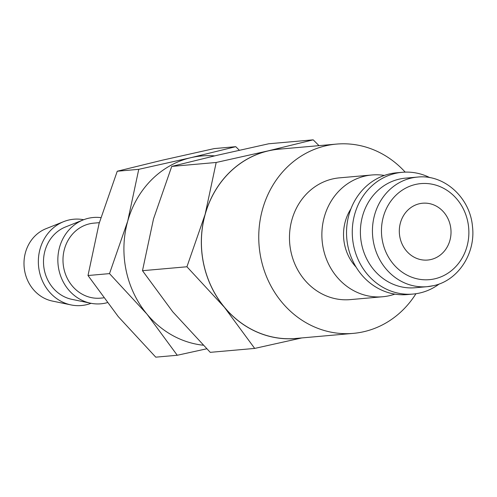 <?xml version="1.0" encoding="UTF-8"?>
<svg xmlns="http://www.w3.org/2000/svg" width="497" height="497" viewBox="0 0 497 497"><rect width="100%" height="100%" fill="white"/><g stroke="black" fill="none" stroke-linecap="round" stroke-linejoin="round"><path stroke-width="0.75" d="M394.854 294.118A61.125 55.36 -95.1 0 1 382.665 296.752A61.125 55.36 -95.1 0 1 323.274 248.475A61.125 55.36 -95.1 0 1 371.893 174.981A61.125 55.36 -95.1 0 1 384.361 175.435M371.893 174.981L339.488 177.851A61.125 55.36 84.9 0 0 290.869 251.339A61.125 55.36 84.9 0 0 350.261 299.616L382.665 296.752M356.094 267.106A44.823 40.599 -95.1 0 1 344.558 244.505A44.823 40.599 -95.1 0 1 350.944 208.833M439.305 283.93A61.125 55.36 -95.1 0 1 413.057 294.062L407.323 294.572A61.125 55.36 -95.1 0 1 347.931 246.295A61.125 55.36 -95.1 0 1 396.55 172.801L402.29 172.297A61.125 55.36 -95.1 0 1 429.905 177.665M413.057 294.062A61.125 55.36 -95.1 0 1 353.665 245.785A61.125 55.36 -95.1 0 1 402.29 172.297M361.648 244.294A55.012 49.824 -95.1 0 1 405.409 178.156L417.449 177.087A55.012 49.824 -95.1 0 0 411.162 178.1A55.012 49.824 -95.1 0 0 373.694 243.232A55.012 49.824 -95.1 0 0 427.147 286.682L415.101 287.751A55.012 49.824 -95.1 0 1 361.648 244.294M405.185 172.124A95.014 86.056 84.9 0 0 336.5 144.093A95.014 86.056 84.9 0 0 260.925 258.328A95.014 86.056 84.9 0 0 353.243 333.375A95.014 86.056 84.9 0 0 415.939 293.727M353.243 333.375L295.895 338.451A95.014 86.056 -95.1 0 1 203.571 263.404A95.014 86.056 -95.1 0 1 279.152 149.168L336.5 144.093M299.138 338.165A95.082 86.118 -95.1 0 1 224.395 307.27L254.688 348.416L210.243 352.342L172.776 311.836L142.484 270.697L153.523 218.873L171.738 166.408L216.655 155.406L268.74 143.77L313.191 139.837L268.268 150.839A95.082 86.118 -95.1 0 1 282.395 148.876M203.515 263.416A95.082 86.118 -95.1 0 1 205.143 214.306L186.928 266.765L224.395 307.27A95.082 86.118 -95.1 0 1 203.515 263.416M91.063 303.3A43.32 39.238 -95.1 0 1 71.046 304.922A43.32 39.238 -95.1 0 1 39.338 271.306A43.32 39.238 -95.1 0 1 63.678 221.637A43.32 39.238 -95.1 0 1 83.67 219.724M71.046 304.922L52.409 301.076A37.654 34.1 -95.1 0 1 24.85 271.865A37.654 34.1 -95.1 0 1 46.004 228.695L63.678 221.637M107.178 302.685A43.32 39.238 -95.1 0 1 90.547 303.201A43.32 39.238 -95.1 0 1 58.839 269.585A43.32 39.238 -95.1 0 1 83.179 219.916A43.32 39.238 -95.1 0 1 100.792 217.624M90.547 303.201L71.91 299.356A37.654 34.1 -95.1 0 1 44.351 270.138A37.654 34.1 -95.1 0 1 65.505 226.974L83.179 219.916M103.569 297.877L100.431 298.157A37.654 34.1 -95.1 0 1 63.846 268.417A37.654 34.1 -95.1 0 1 93.803 223.147L99.332 222.656M399.961 237.516A28.522 25.832 -95.1 0 1 422.655 203.217A28.522 25.832 -95.1 0 1 450.369 225.75A28.522 25.832 -95.1 0 1 427.681 260.043A28.522 25.832 -95.1 0 1 399.961 237.516M205.143 214.306A95.082 86.118 -95.1 0 1 268.268 150.839L216.183 162.476L205.143 214.306M254.688 348.416L301.828 337.923M318.987 145.64L313.191 139.837M186.928 266.765L142.484 270.697M216.183 162.476L171.738 166.408M203.136 345.21A95.082 86.118 -95.1 0 1 146.969 314.123L177.261 355.262L155.76 357.163L118.292 316.657L88 275.518L99.04 223.687L117.255 171.229L162.171 160.227L214.257 148.584L235.764 146.683L190.848 157.686A95.082 86.118 -95.1 0 1 214.642 155.878M126.089 270.262A95.082 86.118 -95.1 0 1 127.717 221.153L109.508 273.617L146.969 314.123A95.082 86.118 -95.1 0 1 126.089 270.262M177.261 355.262L206.69 348.801M239.318 150.231L235.764 146.683M190.848 157.686L138.756 169.328L127.717 221.153A95.082 86.118 -95.1 0 1 190.848 157.686M109.508 273.617L88 275.518M138.756 169.328L117.255 171.229M434.931 278.78A48.221 43.674 -95.1 0 1 382.56 241.579A48.221 43.674 -95.1 0 1 415.405 184.486A48.221 43.674 -95.1 0 1 467.77 221.687A48.221 43.674 -95.1 0 1 434.931 278.78M433.44 285.676A55.012 49.824 -95.1 0 1 427.147 286.682L433.608 285.651C458.172 280.494 475.853 253.302 472.467 226.427C470.106 197.613 444.063 174.031 417.449 177.087"/></g></svg>

